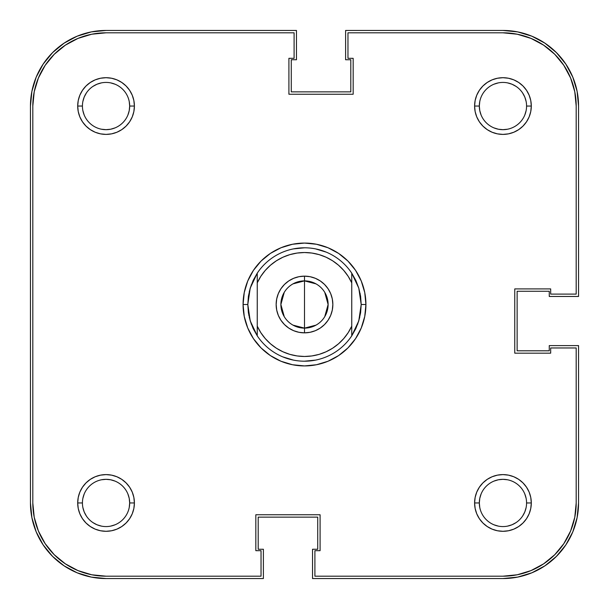 <?xml version="1.0" encoding="UTF-8"?>
<svg xmlns="http://www.w3.org/2000/svg" width="609" height="609" viewBox="0 0 609 609"><rect width="100%" height="100%" fill="white"/><g stroke="black" fill="none" stroke-linecap="round" stroke-linejoin="round"><path stroke-width="0.91" d="M493.907 127.875L498.345 129.222L502.95 129.671L507.556 129.222M524.775 115.093L526.123 110.655L524.775 115.093M526.572 106.073L531.299 106.05A28.349 28.349 0 0 1 502.95 134.399A28.349 28.349 0 0 1 474.601 106.05L479.329 106.05A23.622 23.622 0 0 0 502.95 129.671A23.622 23.622 0 0 0 526.572 106.05A23.622 23.622 0 0 1 502.95 129.671A23.622 23.622 0 0 1 479.329 106.05A23.622 23.622 0 0 1 502.95 82.428A23.622 23.622 0 0 1 526.572 106.05L526.572 106.073M526.123 101.444L524.775 97.006L526.123 101.444M516.074 86.409L511.994 84.225L507.556 82.877L511.994 84.225L516.074 86.409M498.345 82.877L493.907 84.225L498.345 82.877M479.778 101.444L479.329 106.05L474.601 106.05L475.142 111.584L476.756 116.898L479.374 121.8L482.907 126.093L487.2 129.626L492.102 132.244L497.416 133.858L502.95 134.399L508.485 133.858L513.798 132.244L518.701 129.626L522.994 126.093L526.519 121.8L529.145 116.898L530.759 111.584L531.299 106.05L530.759 100.515L529.145 95.202L526.519 90.299L522.994 86.006L518.701 82.481L513.798 79.855L508.485 78.241L502.95 77.701L497.416 78.241L492.102 79.855L487.2 82.481L482.907 86.006L479.374 90.299L476.756 95.202L475.142 100.515L474.601 106.05A28.349 28.349 0 0 1 502.95 77.701A28.349 28.349 0 0 1 531.299 106.05L526.572 106.05A23.622 23.622 0 0 0 502.95 82.428A23.622 23.622 0 0 0 479.329 106.05L479.778 110.655L481.125 115.093M82.428 106.05L82.428 106.05A23.622 23.622 0 0 0 106.05 129.671A23.622 23.622 0 0 0 129.671 106.05L134.399 106.05A28.349 28.349 0 0 1 106.05 134.399A28.349 28.349 0 0 1 77.701 106.05L82.428 106.027A23.622 23.622 0 0 1 106.05 82.428A23.622 23.622 0 0 1 129.671 106.05A23.622 23.622 0 0 1 106.05 129.671A23.622 23.622 0 0 1 82.428 106.05L77.701 106.05L78.241 111.584L79.855 116.898L82.481 121.8L86.006 126.093L90.299 129.626L95.202 132.244L100.515 133.858L106.05 134.399L111.584 133.858L116.898 132.244L121.8 129.626L126.093 126.093L129.626 121.8L132.244 116.898L133.858 111.584L134.399 106.05L133.858 100.515L132.244 95.202L129.626 90.299L126.093 86.006L121.8 82.481L116.898 79.855L111.584 78.241L106.05 77.701L100.515 78.241L95.202 79.855L90.299 82.481L86.006 86.006L82.481 90.299L79.855 95.202L78.241 100.515L77.701 106.05A28.349 28.349 0 0 1 106.05 77.701A28.349 28.349 0 0 1 134.399 106.05L129.671 106.05A23.622 23.622 0 0 0 106.05 82.428A23.622 23.622 0 0 0 82.428 106.05M82.877 110.655L84.225 115.093L82.877 110.655M101.444 129.222L106.05 129.671L110.655 129.222L115.093 127.875M127.875 115.093L129.222 110.655L129.671 106.05L129.222 101.444M115.093 84.225L110.655 82.877L115.093 84.225M101.444 82.877L97.006 84.225L101.444 82.877M86.409 92.926L84.225 97.006L82.877 101.444L84.225 97.006L86.409 92.926M82.428 502.95L82.428 502.973A23.622 23.622 0 0 0 106.05 526.572A23.622 23.622 0 0 0 129.671 502.95L134.399 502.95A28.349 28.349 0 0 1 106.05 531.299A28.349 28.349 0 0 1 77.701 502.95L82.428 502.95A23.622 23.622 0 0 1 106.05 479.329A23.622 23.622 0 0 1 129.671 502.95A23.622 23.622 0 0 1 106.05 526.572A23.622 23.622 0 0 1 82.428 502.95L77.701 502.95L78.241 508.485L79.855 513.798L82.481 518.701L86.006 522.994L90.299 526.519L95.202 529.145L100.515 530.759L106.05 531.299L111.584 530.759L116.898 529.145L121.8 526.519L126.093 522.994L129.626 518.701L132.244 513.798L133.858 508.485L134.399 502.95L133.858 497.416L132.244 492.102L129.626 487.2L126.093 482.907L121.8 479.374L116.898 476.756L111.584 475.142L106.05 474.601L100.515 475.142L95.202 476.756L90.299 479.374L86.006 482.907L82.481 487.2L79.855 492.102L78.241 497.416L77.701 502.95A28.349 28.349 0 0 1 106.05 474.601A28.349 28.349 0 0 1 134.399 502.95L129.671 502.95A23.622 23.622 0 0 0 106.05 479.329A23.622 23.622 0 0 0 82.428 502.95M82.877 507.556L84.225 511.994L82.877 507.556M92.926 522.591L97.006 524.775L101.444 526.123L97.006 524.775L92.926 522.591M110.655 526.123L115.093 524.775L110.655 526.123M129.222 507.556L129.671 502.95L129.222 498.345L127.875 493.907M115.093 481.125L110.655 479.778L106.05 479.329L101.444 479.778M84.225 493.907L82.877 498.345L84.225 493.907M493.907 524.775L498.345 526.123L493.907 524.775M507.556 526.123L511.994 524.775L507.556 526.123M522.591 516.074L524.775 511.994L526.123 507.556L524.775 511.994L522.591 516.074M526.572 502.973L531.299 502.95A28.349 28.349 0 0 1 502.95 531.299A28.349 28.349 0 0 1 474.601 502.95L479.329 502.95A23.622 23.622 0 0 0 502.95 526.572A23.622 23.622 0 0 0 526.572 502.95A23.622 23.622 0 0 1 502.95 526.572A23.622 23.622 0 0 1 479.329 502.95A23.622 23.622 0 0 1 502.95 479.329A23.622 23.622 0 0 1 526.572 502.95L526.572 502.973A23.622 23.622 0 0 0 502.95 479.329A23.622 23.622 0 0 0 479.329 502.95L474.601 502.95L475.142 508.485L476.756 513.798L479.374 518.701L482.907 522.994L487.2 526.519L492.102 529.145L497.416 530.759L502.95 531.299L508.485 530.759L513.798 529.145L518.701 526.519L522.994 522.994L526.519 518.701L529.145 513.798L530.759 508.485L531.299 502.95L530.759 497.416L529.145 492.102L526.519 487.2L522.994 482.907L518.701 479.374L513.798 476.756L508.485 475.142L502.95 474.601L497.416 475.142L492.102 476.756L487.2 479.374L482.907 482.907L479.374 487.2L476.756 492.102L475.142 497.416L474.601 502.95A28.349 28.349 0 0 1 502.95 474.601A28.349 28.349 0 0 1 531.299 502.95L526.572 502.95M526.123 498.345L524.775 493.907L526.123 498.345M507.556 479.778L502.95 479.329L498.345 479.778L493.907 481.125M481.125 493.907L479.778 498.345L479.329 502.95L479.778 507.556M30.45 502.95L30.45 106.05A75.6 75.6 0 0 1 106.05 30.45L91.304 31.904L77.122 36.205L64.052 43.193L52.595 52.595L43.193 64.052L36.205 77.122L31.904 91.304L30.45 106.05L30.45 502.95L31.904 517.696L36.205 531.878L43.193 544.948L52.595 556.405L64.052 565.807L77.122 572.795L91.304 577.096L106.05 578.55A75.6 75.6 0 0 1 30.45 502.95L31.904 517.696L36.205 531.878L43.193 544.948L52.595 556.405L64.052 565.807L77.122 572.795L91.304 577.096M106.05 578.55L263.392 578.55L263.392 549.257L258.193 549.257L258.193 517.125L317.731 517.125L258.193 517.125L258.193 549.257L263.392 549.257L263.392 578.55L106.05 578.55M317.731 549.257L317.731 517.125L317.731 549.257L312.531 549.257L317.731 549.257M502.95 578.55L312.531 578.55L312.531 549.257L312.531 578.55L502.95 578.55L517.696 577.096L531.878 572.795L544.948 565.807L556.405 556.405L565.807 544.948L572.795 531.878L577.096 517.696L578.55 502.95A75.6 75.6 0 0 1 502.95 578.55L517.696 577.096L531.878 572.795L544.948 565.807L556.405 556.405L565.807 544.948L572.795 531.878L577.096 517.696M578.55 345.608L578.55 502.95L578.55 345.608L549.257 345.608L549.257 350.807L517.125 350.807L517.125 291.269L517.125 350.807L549.257 350.807L549.257 345.608L578.55 345.608M549.257 291.269L517.125 291.269L549.257 291.269L549.257 296.469L549.257 291.269M578.55 296.469L549.257 296.469L578.55 296.469L578.55 106.05L578.55 296.469M502.95 30.45A75.6 75.6 0 0 1 578.55 106.05L577.096 91.304L572.795 77.122L565.807 64.052L556.405 52.595L544.948 43.193L531.878 36.205L517.696 31.904L502.95 30.45L345.608 30.45L502.95 30.45M345.608 30.45L345.608 59.743L350.807 59.743L350.807 91.875L291.269 91.875L350.807 91.875L350.807 59.743L345.608 59.743L345.608 30.45M291.269 59.743L291.269 91.875L291.269 59.743L296.469 59.743L291.269 59.743M296.469 30.45L296.469 59.743L296.469 30.45L106.05 30.45L296.469 30.45M578.55 106.05L577.096 91.304L572.795 77.122L565.807 64.052L556.405 52.595L544.948 43.193L531.878 36.205L517.696 31.904M106.05 30.45L91.304 31.904L77.122 36.205L64.052 43.193L52.595 52.595L43.193 64.052L36.205 77.122L31.904 91.304M247.802 304.5A56.698 56.698 0 0 0 247.802 304.508A56.698 56.698 0 0 1 247.802 304.492L243.075 304.5L247.802 304.5L250.215 288.133A56.698 56.698 0 0 1 250.215 288.126A56.698 56.698 0 0 0 250.215 288.133L257.249 273.159A56.698 56.698 0 0 1 351.751 273.159L358.785 288.133A56.698 56.698 0 0 1 358.785 288.133A56.698 56.698 0 0 0 358.785 288.126L361.198 304.5L365.925 304.5A61.425 61.425 0 0 1 304.5 365.925A61.425 61.425 0 0 1 243.075 304.5L244.255 316.482L247.749 328.007L253.428 338.627L261.063 347.937L270.373 355.572L280.993 361.251L292.518 364.745L304.5 365.925L316.482 364.745L328.007 361.251L338.627 355.572L347.937 347.937L355.572 338.627L361.251 328.007L364.745 316.482L365.925 304.5L364.745 292.518L361.251 280.993L355.572 270.373L347.937 261.063L338.627 253.428L328.007 247.749L316.482 244.255L304.5 243.075L292.518 244.255L280.993 247.749L270.373 253.428L261.063 261.063L253.428 270.373L247.749 280.993L244.255 292.518L243.075 304.5A61.425 61.425 0 0 1 304.5 243.075A61.425 61.425 0 0 1 365.925 304.5L361.198 304.5A56.698 56.698 0 0 1 361.198 304.508A56.698 56.698 0 0 0 361.198 304.492L358.785 320.867A56.698 56.698 0 0 0 358.785 320.867A56.698 56.698 0 0 1 358.785 320.874L351.751 335.841A56.698 56.698 0 0 1 257.249 335.841L250.215 320.867A56.698 56.698 0 0 0 250.215 320.874A56.698 56.698 0 0 1 250.215 320.867L247.802 304.5L248.403 312.775A56.698 56.698 0 0 0 248.411 312.782A56.698 56.698 0 0 1 248.403 312.767L250.215 320.867L253.184 328.616A56.698 56.698 0 0 1 253.177 328.601A56.698 56.698 0 0 0 253.192 328.624L257.249 335.841L257.249 282.85L260.804 276.349L265.25 270.426L270.495 265.189L276.425 260.759L282.934 257.211L289.876 254.623L297.108 253.055L304.5 252.522L311.892 253.055L319.124 254.623L326.066 257.211L332.575 260.759L338.505 265.189L343.75 270.426L348.196 276.349L351.751 282.85L351.751 326.15L348.196 332.651L343.75 338.574L338.505 343.811L332.575 348.241L326.066 351.789L319.124 354.377L311.892 355.945L304.5 356.478L297.108 355.945L289.876 354.377L282.934 351.789L276.425 348.241L270.495 343.811L265.25 338.574L260.804 332.651L257.249 326.15L257.249 273.159L253.184 280.384A56.698 56.698 0 0 0 253.177 280.399A56.698 56.698 0 0 1 253.192 280.376L250.215 288.133L248.403 296.225A56.698 56.698 0 0 1 248.411 296.218A56.698 56.698 0 0 0 248.403 296.233L247.802 304.5L248.891 315.561M355.808 328.624A56.698 56.698 0 0 0 355.823 328.601A56.698 56.698 0 0 1 355.808 328.624L351.751 335.841L351.751 273.159L355.816 280.384A56.698 56.698 0 0 1 355.823 280.399A56.698 56.698 0 0 0 355.808 280.376L358.785 288.133L360.597 296.225A56.698 56.698 0 0 0 360.589 296.218A56.698 56.698 0 0 1 360.597 296.233L361.198 304.5L360.597 312.775A56.698 56.698 0 0 1 360.589 312.782A56.698 56.698 0 0 0 360.597 312.767L358.785 320.867L355.816 328.616M530.979 38.39L517.239 34.218L530.979 38.39L543.639 45.157L554.738 54.262L563.843 65.361L570.61 78.021L574.782 91.761L576.19 106.05L576.19 294.101L550.673 294.101L550.673 288.91L514.765 288.91L514.765 353.167L550.673 353.167L550.673 347.967L576.19 347.967L576.19 502.95L574.782 517.239L570.61 530.979L574.782 517.239M570.61 530.979L563.843 543.639L554.738 554.738L543.639 563.843L530.979 570.61L517.239 574.782L502.95 576.19A73.24 73.24 0 0 0 576.19 502.95L576.19 347.967L550.673 347.967L550.673 353.167L514.765 353.167L514.765 288.91L550.673 288.91L550.673 294.101L576.19 294.101L576.19 106.05A73.24 73.24 0 0 0 502.95 32.81L347.967 32.81L502.95 32.81L517.239 34.218M78.021 570.61L65.361 563.843L54.262 554.738L45.157 543.639L38.39 530.979L34.218 517.239L32.81 502.95A73.24 73.24 0 0 0 106.05 576.19L261.033 576.19L261.033 550.673L255.833 550.673L255.833 514.765L320.09 514.765L320.09 550.673L314.899 550.673L314.899 576.19L502.95 576.19L314.899 576.19L314.899 550.673L320.09 550.673L320.09 514.765L255.833 514.765L255.833 550.673L261.033 550.673L261.033 576.19L106.05 576.19L91.761 574.782L78.021 570.61L91.761 574.782M359.721 317.358L357.559 324.483M315.561 360.109L304.5 361.198M293.439 360.109L282.804 356.882M249.279 291.642L251.441 284.517M293.439 248.891L304.5 247.802M315.561 248.891L326.196 252.118M360.109 293.439L361.198 304.5M38.39 78.021L34.218 91.761L38.39 78.021L45.157 65.361L54.262 54.262L65.361 45.157L78.021 38.39L91.761 34.218L106.05 32.81L294.101 32.81L294.101 58.327L288.91 58.327L288.91 94.235L353.167 94.235L353.167 58.327L347.967 58.327L347.967 32.81L347.967 58.327L353.167 58.327L353.167 94.235L288.91 94.235L288.91 58.327L294.101 58.327L294.101 32.81L106.05 32.81A73.24 73.24 0 0 0 32.81 106.05L34.218 91.761M86.409 516.074L84.225 511.994M516.074 522.591L511.994 524.775M522.591 92.926L524.775 97.006M92.926 86.409L97.006 84.225M32.81 502.95L32.81 106.05L32.81 502.95M292.975 283.878L304.5 280.878A23.622 23.622 0 0 0 280.878 304.5A23.622 23.622 0 0 0 304.5 328.122L304.5 332.849A28.349 28.349 0 0 1 276.151 304.5A28.349 28.349 0 0 1 304.5 276.151L304.5 328.122A23.622 23.622 0 0 1 280.878 304.5A23.622 23.622 0 0 1 304.5 280.878L316.025 283.878M316.025 325.122L304.5 328.122L292.975 325.122M284.251 316.665L280.878 304.5L284.251 292.335M304.5 332.849L310.034 332.308L315.348 330.695L320.25 328.076L324.544 324.544L328.076 320.25L330.695 315.348L332.308 310.034L332.849 304.5L332.308 298.966L330.695 293.652L328.076 288.75L324.544 284.456L320.25 280.924L315.348 278.305L310.034 276.692L304.5 276.151L298.966 276.692L293.652 278.305L288.75 280.924L284.456 284.456L280.924 288.75L278.305 293.652L276.692 298.966L276.151 304.5L276.692 310.034L278.305 315.348L280.924 320.25L284.456 324.544L288.75 328.076L293.652 330.695L298.966 332.308L304.5 332.849L304.5 280.878A23.622 23.622 0 0 1 328.122 304.5A23.622 23.622 0 0 1 304.5 328.122A23.622 23.622 0 0 0 328.122 304.5A23.622 23.622 0 0 0 304.5 280.878L304.5 276.151A28.349 28.349 0 0 1 332.849 304.5A28.349 28.349 0 0 1 304.5 332.849M249.279 317.358L251.441 324.483M324.749 292.335L328.122 304.5L324.749 316.665M257.249 282.85A51.978 51.978 0 0 1 351.751 282.85L351.751 273.159A56.698 56.698 0 0 0 257.249 273.159L257.249 282.85M351.751 326.15A51.978 51.978 0 0 1 257.249 326.15L257.249 335.841A56.698 56.698 0 0 0 351.751 335.841L351.751 326.15"/></g></svg>
